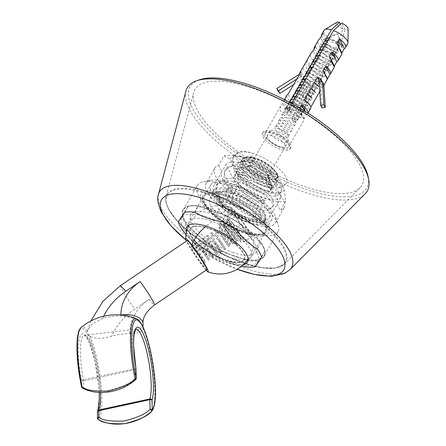 <?xml version="1.0" encoding="UTF-8"?>
<svg xmlns="http://www.w3.org/2000/svg" width="446" height="446" viewBox="0 0 446 446"><rect width="100%" height="100%" fill="white"/><g stroke="black" fill="none" stroke-linecap="round" stroke-linejoin="round"><path stroke-width="0.33" stroke-dasharray="2.23 1.67" d="M256.996 252.575A43.909 15.554 -150.2 0 0 208.516 217.536A43.909 15.554 -150.2 0 0 182.587 226.969A43.909 15.554 -150.2 0 0 231.067 262.008A43.909 15.554 -150.2 0 0 256.996 252.575M185.91 91.135A103.734 36.75 -150.2 0 0 189.344 109.214A103.734 36.75 -150.2 0 0 277.239 180.959A103.734 36.75 -150.2 0 0 365.14 193.781M199.418 79.828A101.733 36.042 -150.2 0 0 192.22 107.726A101.733 36.042 -150.2 0 0 296.105 185.798A101.733 36.042 -150.2 0 0 368.056 176.404M359.972 165.444A96.23 34.091 -150.2 0 0 270.421 95.199A96.23 34.091 -150.2 0 0 193.698 92.551A96.23 34.091 -150.2 0 0 196.887 109.326A96.23 34.091 -150.2 0 0 278.427 175.886A96.23 34.091 -150.2 0 0 359.972 187.777A96.23 34.091 -150.2 0 0 359.972 165.444M263.413 246.638A46.875 16.608 29.8 0 1 235.728 256.706A46.875 16.608 29.8 0 1 183.964 219.298A46.875 16.608 29.8 0 1 211.649 209.23A46.875 16.608 29.8 0 1 263.413 246.638M264.026 256.071A46.484 16.469 -150.2 0 1 235.627 256.506A46.484 16.469 29.8 0 1 183.351 209.865A46.484 16.469 29.8 0 1 211.75 209.425A46.484 16.469 -150.2 0 1 264.026 256.071L278.009 231.652A46.484 16.469 -150.2 0 0 278.098 224.516A46.484 16.469 -150.2 0 0 225.732 185.012A46.484 16.469 29.8 0 0 203.443 181.762A46.484 16.469 29.8 0 0 197.333 185.452A46.484 16.469 29.8 0 0 249.609 232.093A46.484 16.469 -150.2 0 0 278.009 231.652M276.955 175.178A31.136 11.027 -150.2 0 0 240.444 156.435A31.136 11.027 -150.2 0 0 230.136 159.066L237.512 173.611L238.866 185.029A39.906 14.138 -150.2 0 0 285.685 201.14L284.331 189.717L276.955 175.178L270.895 171.972A39.906 14.138 -150.2 0 0 233.358 155.487A39.906 14.138 -150.2 0 0 224.076 155.866L218.685 165.276A39.906 14.138 -150.2 0 0 214.86 168.086L206.102 183.384A39.906 14.138 29.8 0 0 250.975 223.424A39.906 14.138 -150.2 0 0 275.355 223.05A39.906 14.138 -150.2 0 0 275.438 216.923A39.906 14.138 -150.2 0 0 230.482 183.005A39.906 14.138 29.8 0 0 211.343 180.217L203.443 181.762M206.102 183.384A39.906 14.138 29.8 0 1 211.343 180.217M285.685 201.14L280.294 210.551A39.906 14.138 -150.2 0 0 284.119 207.747A39.906 14.138 -150.2 0 0 283.305 199.552A39.906 14.138 -150.2 0 0 265.504 181.388L268.748 187.777A32.012 11.34 -150.2 0 1 276.615 197.249A32.012 11.34 -150.2 0 1 277.267 203.822L269.116 218.055A32.012 11.34 29.8 0 1 242.674 215.585A32.012 11.34 29.8 0 1 214.214 192.817A32.012 11.34 -150.2 0 1 213.562 186.238A32.012 11.34 -150.2 0 1 240.004 188.714A32.012 11.34 -150.2 0 1 268.464 211.482A32.012 11.34 29.8 0 1 269.116 218.055M270.895 171.972L265.504 181.388M214.86 168.086A39.906 14.138 -150.2 0 0 215.674 176.281A39.906 14.138 -150.2 0 0 233.475 194.445L238.866 185.029M268.748 187.777L272.824 180.663L281.131 197.043L277.055 204.162A32.012 11.34 -150.2 0 0 277.267 203.822M277.055 204.162L280.294 210.551M281.131 197.043A32.012 11.34 29.8 0 1 234.312 180.931L226.005 164.552L221.93 171.671A32.012 11.34 -150.2 0 0 221.712 172.005A32.012 11.34 -150.2 0 0 222.364 178.584A32.012 11.34 -150.2 0 0 230.236 188.05L233.475 194.445M272.824 180.663A32.012 11.34 -150.2 0 0 226.005 164.552M247.937 169.692A21.926 7.766 29.8 0 1 272.634 188.329A21.926 7.766 29.8 0 1 259.198 191.903A21.926 7.766 29.8 0 1 237.974 178.523A21.926 7.766 29.8 0 1 237.423 168.159A21.926 7.766 29.8 0 1 247.937 169.692M261.205 179.186A12.276 4.348 -150.2 0 0 268.704 179.069A12.276 4.348 -150.2 0 0 268.732 177.185A12.276 4.348 -150.2 0 0 254.895 166.754A12.276 4.348 -150.2 0 0 249.007 165.895A12.276 4.348 -150.2 0 0 247.396 166.865A12.276 4.348 -150.2 0 0 261.205 179.186M257.749 161.77A12.276 4.348 -150.2 0 0 250.251 161.887A12.276 4.348 -150.2 0 0 264.054 174.208A12.276 4.348 -150.2 0 0 271.558 174.091A12.276 4.348 -150.2 0 0 257.749 161.77M237.512 173.611A31.136 11.027 -150.2 0 0 265.231 190.163A31.136 11.027 -150.2 0 0 284.331 189.717M234.312 180.931L230.236 188.05M224.076 155.866L230.136 159.066M218.685 165.276L221.93 171.671M210.897 184.716A35.078 12.427 -150.2 0 1 239.876 187.426A35.078 12.427 -150.2 0 1 271.068 212.38A35.078 12.427 29.8 0 1 271.781 219.583A35.078 12.427 29.8 0 1 242.802 216.873A35.078 12.427 29.8 0 1 211.61 191.919A35.078 12.427 -150.2 0 1 210.897 184.716L204.374 196.101A35.078 12.427 -150.2 0 0 205.093 203.309A35.078 12.427 29.8 0 0 236.28 228.257A35.078 12.427 29.8 0 0 265.259 230.972A35.078 12.427 29.8 0 0 264.545 223.764A35.078 12.427 -150.2 0 0 233.358 198.81A35.078 12.427 -150.2 0 0 204.374 196.101M267.851 224.901A38.986 13.809 29.8 0 1 244.832 233.28A38.986 13.809 29.8 0 1 201.782 202.172A38.986 13.809 29.8 0 1 224.806 193.793A38.986 13.809 29.8 0 1 267.851 224.901M238.125 176.438L271.101 187.783A19.735 6.991 29.8 0 1 270.895 190.247A19.735 6.991 29.8 0 1 256.049 189.366A19.735 6.991 29.8 0 1 238.125 176.438L238.945 175.01A19.735 6.991 29.8 0 0 256.863 187.944A19.735 6.991 29.8 0 0 271.709 188.825A19.735 6.991 29.8 0 0 271.915 186.356L270.521 182.47L243.6 173.204L238.945 175.01M271.101 187.783L271.915 186.356M243.6 173.204A16.223 5.748 29.8 0 1 242.468 171.442A16.223 5.748 29.8 0 1 241.91 169.876L268.832 179.141A16.223 5.748 29.8 0 1 269.964 180.903A16.223 5.748 29.8 0 1 270.326 181.745A16.223 5.748 29.8 0 1 270.521 182.47M237.255 171.682L236.436 173.104L269.412 184.449L270.226 183.027A19.735 6.991 -150.2 0 0 240.054 167.646A19.735 6.991 -150.2 0 0 237.255 171.682L241.91 169.876M268.832 179.141L270.226 183.027M236.436 173.104A19.735 6.991 29.8 0 1 248.701 170.45A19.735 6.991 29.8 0 1 269.412 184.449M267.784 174.615A10.526 3.73 29.8 0 1 268.018 175.161A10.526 3.73 29.8 0 1 267.996 176.778A10.526 3.73 29.8 0 1 259.304 175.964A10.526 3.73 29.8 0 1 249.95 168.476A10.526 3.73 29.8 0 1 249.732 166.313A10.526 3.73 29.8 0 1 251.115 165.483A10.526 3.73 29.8 0 1 260.23 168.036A10.526 3.73 29.8 0 1 267.784 174.615M287.96 139.386A10.526 3.73 29.8 0 1 288.172 141.549A10.526 3.73 29.8 0 1 279.48 140.735A10.526 3.73 29.8 0 1 270.125 133.248A10.526 3.73 29.8 0 1 269.908 131.085A10.526 3.73 29.8 0 1 278.605 131.899A10.526 3.73 29.8 0 1 287.96 139.386M327.916 40.385L338.525 44.856L338.631 45.748A24.965 23.181 48.4 0 0 338.832 44.388L339.072 44.115C340.12 40.631 337.522 32.792 337.733 33.835A24.965 20.549 -26.9 0 0 325.513 41.98L331.701 48.592L337.494 50.197L337.104 49.077L325.965 43.797M337.494 50.197L338.86 45.548L338.631 45.748L342.099 47.237L338.832 44.388L338.793 43.452L332.655 39.822L325.931 39.828L325.513 41.98M334.244 55.293L335.442 57.406L334.439 59.151L326.773 56.096L319.581 49.188L320.406 44.182L325.073 43.764L323.043 44.137L321.951 45.074L322.581 48.748L326.723 53.057L331.701 55.906L334.355 56.051L333.931 54.847L322.625 49.623M324.342 46.624L335.738 51.691L336.189 52.851L335.303 53.046L326.745 47.828L324.443 41.433L324.872 41.049M334.355 56.051L336.189 52.851A8.112 2.877 29.8 0 1 327.693 51.245A8.112 2.877 29.8 0 1 322.135 44.751A8.112 2.877 29.8 0 1 323.043 44.137L320.406 44.182L321.488 46.958M319.085 55.811L327.191 59.056L332.097 63.243L331.094 64.988L323.434 61.933L316.242 55.031L319.33 49.629L321.728 49.595L318.606 50.905L318.511 53.035L325.006 60.026L331.016 61.888L330.586 60.684L319.286 55.46M320.997 52.472L332.298 57.696L332.727 58.9L332.014 59.184L326.333 56.781L320.769 51.279L320.222 50.047L320.317 47.917L321.415 46.986M317.652 58.303L328.958 63.527L329.382 64.737L328.669 65.021L323.004 62.63L317.424 57.116L316.877 55.878L316.978 53.754L318.143 52.79M315.74 61.643L323.846 64.887L328.758 69.074L327.754 70.825L320.094 67.77L312.897 60.868L315.991 55.466L318.388 55.432L315.266 56.742L315.166 58.872L321.672 65.869L327.671 67.725L327.247 66.515L315.941 61.297M314.313 64.14L325.613 69.364L326.043 70.574L325.329 70.858L319.671 68.472L314.084 62.953L313.538 61.715L313.633 59.591L314.804 58.627M312.401 67.48L324.532 73.774L325.413 74.911L324.415 76.656L316.749 73.607L309.557 66.699L312.652 61.303L315.049 61.264L311.921 62.579L311.826 64.703L318.377 71.734L324.331 73.562L323.422 71.839L312.601 67.129M310.968 69.977L321.789 74.688L322.698 76.405L321.984 76.695L316.37 74.337L310.739 68.784L310.193 67.552L310.293 65.428L311.459 64.464M309.056 73.317L317.162 76.561L322.073 80.748L321.07 82.493L313.41 79.438L306.212 72.531L309.301 67.134L311.704 67.101L308.582 68.416L308.481 70.54L315.027 77.559L320.986 79.399L320.562 78.189L309.256 72.966M307.628 75.814L318.929 81.038L319.358 82.242L318.645 82.527L313.014 80.163L307.4 74.621L306.854 73.389L306.948 71.26L308.119 70.301M317.53 84.472L318.728 86.585L317.725 88.33L310.065 85.275L302.873 78.368L305.962 72.971L308.359 72.938L305.237 74.253L305.142 76.377L311.631 83.369L317.647 85.231L317.217 84.026L305.917 78.803M304.283 81.651L315.59 86.87L316.013 88.079L315.3 88.364L309.624 85.966L304.055 80.458L303.509 79.226L303.609 77.097L304.774 76.132M314.19 90.309L315.389 92.422L314.385 94.167L306.725 91.112L299.528 84.205L302.617 78.808L305.019 78.775L301.897 80.085L301.797 82.215L308.292 89.206L314.302 91.068L313.878 89.863L302.572 84.64M300.944 87.483L312.245 92.707L312.674 93.916L311.96 94.201L306.291 91.809L300.715 86.295L300.169 85.058L300.264 82.934L301.435 81.969M310.845 96.141L312.044 98.254L311.046 99.999L302.723 96.514L296.189 90.042L299.277 84.645L301.674 84.612L298.552 85.922L298.458 88.046C299.283 90.209 301.067 92.277 303.81 94.262L308.493 96.821L310.962 96.905L310.533 95.695L299.233 90.471M297.599 93.32L308.905 98.544L309.329 99.753L308.621 100.038L302.176 97.111L297.37 92.132L296.824 90.895L296.925 88.771L298.09 87.806M295.687 96.659L303.793 99.904L308.699 104.091L307.701 105.836L300.041 102.786L292.844 95.873L295.938 90.482L298.341 90.443L295.213 91.759L295.113 93.883L301.669 100.913L307.617 102.742L307.194 101.532L295.888 96.308M294.26 99.157L305.56 104.381L305.989 105.585L305.276 105.875L299.662 103.517L294.025 97.964L293.485 96.732L293.579 94.608L294.75 93.643M304.161 107.815L305.359 109.928L304.362 111.673L296.696 108.618L289.499 101.71L292.593 96.314L294.996 96.28L291.868 97.596L291.773 99.72L298.329 106.75L304.278 108.573L303.849 107.369L292.548 102.145M285.373 110.942L284.559 108.116L285.908 107.988L295.508 110.697L302.02 115.765L301.017 117.51L293.351 114.455L286.159 107.547L289.248 102.151L291.651 102.117L288.529 103.433L288.428 105.557L294.94 112.554L300.933 114.41L300.509 113.206L295.336 109.71L288.306 107.954L287.007 108.099L285.184 109.264L285.089 111.394L291.584 118.385L297.593 120.247L297.164 119.043L289.192 114.483L281.844 115.101L281.744 117.226L288.239 124.217L294.248 126.084L293.825 124.874L285.908 120.336L278.499 120.938L278.404 123.063L284.944 130.081L290.909 131.921L290.48 130.711L282.58 126.179L275.16 126.776L275.059 128.9C276.91 132.618 280.06 135.472 284.515 137.452A8.112 2.877 -150.2 0 0 288.021 136.961A8.112 2.877 -150.2 0 0 284.977 132.155A8.112 2.877 -150.2 0 0 276.983 128.309L285.607 131.057L289.276 134.764L283.282 132.908L276.771 125.911L276.871 123.787L284.275 123.185L292.191 127.723L292.621 128.927L286.611 127.065L280.116 120.074L280.211 117.95L287.558 117.331L295.536 121.886L295.96 123.096L289.95 121.228L283.455 114.237L283.556 112.113L285.373 110.942C290.837 110.926 295.336 112.626 298.876 116.049L299.305 117.259L298.591 117.543L292.927 115.157L287.347 109.638L286.8 108.4L286.895 106.276L294.315 105.68L302.221 110.218L302.644 111.422L301.931 111.706L296.317 109.354L290.686 103.801L290.14 102.569L290.24 100.439L291.405 99.48M312.652 61.303L313.265 61.314M315.991 55.466L316.604 55.477M319.33 49.629L319.949 49.64M322.425 49.974L331.016 53.509M289.248 102.151L289.867 102.162M292.347 102.496L300.933 106.031M292.593 96.314L293.212 96.325M295.938 90.482L296.551 90.488M299.032 90.822L307.617 94.362M284.559 108.116L287.007 108.099M299.277 84.645L299.896 84.656M302.371 84.991L310.962 88.525M302.617 78.808L303.235 78.819M305.716 79.154L314.302 82.688M305.962 72.971L306.58 72.982M309.301 67.134L309.92 67.145M322.703 43.792L323.289 43.803M325.77 44.137L338.614 51.301L337.076 53.264L325.725 46.813L322.084 40.441L326.634 37.966M329.109 38.3L337.7 41.84M252.737 160.995C258.15 162.901 263.352 165.678 268.341 169.324C271.77 171.253 277.752 178.472 276.988 178.762L277.25 177.826A19.078 6.757 29.8 0 0 255.798 158.681A5.263 2.336 -71 0 1 252.737 160.995A5.263 2.336 -71 0 1 253.099 153.352C231.301 146.823 235.114 158.001 237.2 159.785C239.452 162.874 241.325 164.725 242.819 165.349C243.505 165.416 243.41 164.318 242.535 162.054C241.632 160.655 242.061 154.232 255.798 158.681C241.152 155.375 237.562 165.171 248.957 175.875C260.442 187.638 277.3 191.585 270.516 184.31C265.337 177.558 241.28 168.164 235.588 174.33C228.887 179.13 242.579 194.556 254.426 199.892C266.803 206.102 266.914 199.011 253.088 191.981C239.931 184.683 222.771 184.527 226.077 194.384C227.951 203.722 247.441 216.823 253.534 216.483C261.523 217.157 246.688 204.051 231.346 201.386A5.263 2.336 -71 0 1 229.662 203.376A20.064 7.108 -150.2 0 0 219.025 202.261A20.064 7.108 -150.2 0 0 222.671 213.55L217.497 213.556A5.263 2.581 132.1 0 1 220.58 208.371A5.263 2.581 132.1 0 1 225.04 207.161A5.263 2.581 132.1 0 1 222.671 213.55M286.382 183.055A29.598 10.487 29.8 0 1 282.647 185.374A5.263 4.571 -101.9 0 1 279.832 187.493C282.619 186.985 284.804 185.503 286.382 183.055A29.598 10.487 29.8 0 0 253.099 153.352C230.85 147.241 225.899 161.591 244.246 177.263C261.412 193.257 286.839 199.278 280.406 188.831C276.018 178.567 239.937 161.09 228.642 167.551C216.02 172.078 234.518 194.863 254.532 203.956C275.076 214.314 280.082 204.58 260.431 192.181C240.818 178.595 210.802 175.746 217.085 191.189C220.642 204.798 251.605 224.165 261.451 222.532C274.167 222.409 251.75 201.185 228.642 196.056A5.263 2.336 -71 0 1 231.597 193.715A5.263 2.336 -71 0 1 231.708 193.742A5.263 2.336 -71 0 1 231.346 201.386M229.662 203.376L245.044 209.754C244.603 209.012 241.721 205.076 227.471 199.044A5.263 2.336 -71 0 1 228.642 196.056M227.471 199.044A28.611 10.135 -150.2 0 0 209.553 202.244A28.611 10.135 -150.2 0 0 217.497 213.556M277.25 177.826A19.078 6.757 29.8 0 1 274.842 179.32L282.647 185.374M279.832 187.493A5.263 4.571 -101.9 0 1 275.009 185.162A5.263 4.571 -101.9 0 1 274.842 179.32M261.59 257.342L265.052 251.293A47.36 16.775 -150.2 0 0 260.754 242.814L240.004 224.048A47.36 16.775 -150.2 0 0 225.57 215.585L198.353 206.219A47.36 16.775 -150.2 0 0 188.223 206.23L184.755 212.279M178.294 221.684L181.756 215.635L188.223 206.23M181.756 215.635A47.36 16.775 -150.2 0 0 186.054 224.109L206.81 242.88A47.36 16.775 -150.2 0 0 221.238 251.343L248.455 260.709A47.36 16.775 -150.2 0 0 258.591 260.698L255.123 266.747M265.052 251.293L258.591 260.698M233.091 252.564A37.709 13.358 29.8 0 1 191.451 222.47A37.709 13.358 29.8 0 1 213.718 214.364A37.709 13.358 29.8 0 1 255.363 244.458A37.709 13.358 29.8 0 1 233.091 252.564M260.754 242.814L257.292 248.868M236.536 230.097L240.004 224.048M243.293 264.634A35.078 12.427 29.8 0 1 226.1 262.259A35.078 12.427 -150.2 0 1 223.067 261.144A92.428 92.428 0 0 0 241.464 266.245M221.238 251.343L217.776 257.392A80.977 66.655 -26.9 0 0 230.638 263.38A80.977 66.655 -26.9 0 0 244.993 266.758L248.455 260.709M246.398 266.942A47.36 16.775 29.8 0 1 244.993 266.758M183.306 231.117A80.977 64.453 89.9 0 0 203.343 248.929L206.81 242.88M217.776 257.392A47.36 16.775 29.8 0 1 203.343 248.929M186.456 232.087A35.078 12.427 -150.2 0 0 199.702 247.759A35.078 12.427 -150.2 0 0 223.067 261.144M225.57 215.585L222.108 221.634M194.891 212.268L198.353 206.219M186.054 224.109L182.592 230.158M209.113 228.77A31.047 10.999 -150.2 0 0 190.782 235.443A31.047 10.999 -150.2 0 0 225.063 260.219A31.047 10.999 -150.2 0 0 243.393 253.545A31.047 10.999 -150.2 0 0 209.113 228.77M210.964 221.06A35.736 12.661 -150.2 0 0 189.132 221.394A35.736 12.661 -150.2 0 0 189.015 221.617A35.736 12.661 -150.2 0 0 229.322 257.258A35.736 12.661 29.8 0 0 251.026 257.13A35.736 12.661 29.8 0 0 251.159 256.918A35.736 12.661 29.8 0 0 210.964 221.06M225.414 194.991A36.617 12.973 -150.2 0 0 203.789 202.858A36.617 12.973 -150.2 0 0 244.224 232.082A36.617 12.973 -150.2 0 0 265.844 224.21A36.617 12.973 -150.2 0 0 225.414 194.991M225.263 259.862A31.047 10.999 29.8 0 1 190.983 235.087A31.047 10.999 29.8 0 1 209.319 228.413A31.047 10.999 29.8 0 1 243.6 253.189A31.047 10.999 29.8 0 1 225.263 259.862M247.781 234.624A20.165 1.712 56 0 1 235.544 216.566A20.165 1.712 56 0 1 231.569 207.691A20.165 1.712 56 0 1 237.423 214.197A20.165 1.712 56 0 1 253.964 240.907A20.165 1.712 56 0 1 247.781 234.624M206.058 270.198A20.165 1.712 56 0 1 202.133 265.398A20.165 1.712 56 0 1 186.45 241.113M225.988 242.769L228.547 246.593L229.556 245.913L227.817 243.382C232.912 251.042 226.183 240.093 219.566 232.779L215.758 229.796L217.581 235.427L222.967 244.809C229.283 254.538 222.833 243.622 215.541 235.494L211.733 232.511L213.523 238.08L218.941 247.519C225.258 257.247 218.813 246.337 211.515 238.203L207.708 235.226L209.497 240.79L214.916 250.234C221.227 259.962 214.794 249.058 207.49 240.918L203.683 237.941L205.032 242.613L210.891 252.949C217.202 262.677 210.78 251.789 203.465 243.633L199.657 240.65L201.441 246.214L206.866 255.664C213.177 265.392 206.76 254.504 199.44 246.348L195.632 243.365L197.388 248.868L205.4 262.198L199.245 253.64L194.361 247.948L191.607 246.08L192.51 249.799C195.142 254.75 203.331 266.44 204.664 266.479C204.474 264.288 195.287 250.535 193.006 248.277C200.025 255.313 208.968 269.942 201.837 259.054L196.385 249.548L194.629 244.046L198.437 247.023C205.757 255.19 212.173 266.072 205.862 256.339L200.41 246.828L198.654 241.331L202.462 244.313C209.782 252.469 216.198 263.357 209.888 253.629L204.463 244.174L202.679 238.616L206.487 241.598C213.801 249.749 220.224 260.642 213.913 250.914L208.053 240.578L206.704 235.901L210.512 238.883C217.815 247.023 224.249 257.927 217.938 248.199L212.519 238.755L210.729 233.191L214.537 236.168C221.835 244.302 228.274 255.212 221.963 245.484L216.544 236.045L214.755 230.476L218.562 233.453C225.854 241.581 232.299 252.503 225.988 242.769L220.603 233.392L218.78 227.761L222.587 230.744C229.205 238.058 235.934 249.007 230.833 241.342L230.42 244.33L227.817 243.382L219.627 227.666L219.783 227.081L223.591 230.064C230.866 238.17 237.333 249.113 231.017 239.379L223.652 224.951L223.814 224.371L227.616 227.349C234.886 235.449 241.364 246.398 235.042 236.664L237.601 240.489L240.89 242.066L233.994 231.831L224.176 220.803L223.39 221.333L229.935 234.574L236.865 244.782L229.969 234.551L220.151 223.518L219.365 224.048L223.39 232.974L230.42 244.33M192.51 249.799A10.537 0.892 56 0 1 191.061 246.448A10.537 0.892 56 0 1 193.006 248.277M246.543 232.182A15.348 1.305 56 0 1 237.64 219.109A15.348 1.305 56 0 1 234.022 211.683A15.348 1.305 56 0 1 238.66 216.639A15.348 1.305 56 0 1 247.563 229.712A15.348 1.305 56 0 1 251.182 237.138A15.348 1.305 56 0 1 246.543 232.182M239.296 237.066A15.348 1.305 56 0 1 230.392 223.992A15.348 1.305 56 0 1 226.774 216.566A15.348 1.305 56 0 1 231.413 221.523A15.348 1.305 56 0 1 240.322 234.596A15.348 1.305 56 0 1 243.934 242.022A15.348 1.305 56 0 1 239.296 237.066M241.247 238.03A10.537 0.892 56 0 1 238.075 234.646L240.623 238.448L241.247 238.03A10.537 0.892 56 0 0 240.639 236.229C239.179 232.728 230.337 219.772 228.006 218.005L227.415 218.618L233.955 231.853L240.857 242.089M236.865 244.782L236.603 241.163L228.647 227.956L226.83 222.331L227.432 222.409L230.638 225.314C237.902 233.403 244.38 244.352 238.075 234.646C233.921 229.523 226.384 217.341 228.006 218.005M234.038 237.344C240.355 247.078 233.888 236.135 226.613 228.029L223.401 225.119L222.805 225.046L224.622 230.671L232.572 243.878L233.581 243.198L231.017 239.379M235.042 236.664L227.677 222.236L227.839 221.656L231.641 224.633C235.349 228.937 238.348 232.801 240.639 236.229M240.623 238.448L240.89 242.066M222.967 244.809L225.531 248.628L224.522 249.308L221.963 245.484M218.941 247.519L221.5 251.343L220.497 252.018L217.938 248.199M214.916 250.234L217.475 254.058L216.472 254.733L213.913 250.914M210.891 252.949L213.45 256.768L212.447 257.448L209.888 253.629M206.866 255.664L209.425 259.483L208.421 260.163L205.862 256.339M205.4 262.198L204.396 262.872L201.837 259.054M264.879 221.311A29.949 10.609 29.8 0 0 264.272 215.156A29.949 10.609 -150.2 0 0 237.646 193.854A29.949 10.609 -150.2 0 0 212.898 191.54A29.949 10.609 -150.2 0 0 213.511 197.695A29.949 10.609 29.8 0 0 240.138 218.997A29.949 10.609 29.8 0 0 264.879 221.311L265.654 219.956A29.949 10.609 29.8 0 1 240.912 217.642A29.949 10.609 29.8 0 1 214.286 196.34A29.949 10.609 -150.2 0 1 213.673 190.186A29.949 10.609 -150.2 0 1 238.415 192.505A29.949 10.609 -150.2 0 1 265.041 213.807A29.949 10.609 29.8 0 1 265.654 219.956M217.364 197.974A24.775 8.775 -150.2 0 1 233.593 194.255A24.775 8.775 -150.2 0 1 259.884 213.651A24.775 8.775 29.8 0 1 257.074 220.714A24.775 8.775 29.8 0 1 235.616 214.654A24.775 8.775 29.8 0 1 217.893 199.2A24.775 8.775 -150.2 0 1 217.364 197.974A35.256 35.256 0 0 0 257.074 220.714M218.674 196.675A24.084 8.53 -150.2 0 1 234.685 193.308A24.084 8.53 -150.2 0 1 260.074 212.095A24.084 8.53 29.8 0 1 257.532 218.925A24.084 8.53 29.8 0 1 236.659 213.166A24.084 8.53 29.8 0 1 219.259 198.052A24.084 8.53 -150.2 0 1 218.674 196.675A33.589 33.589 0 0 0 257.532 218.925M142.904 326.807L143.055 328.172C142.753 331.668 138.394 333.519 129.976 333.731A51.931 42.749 -26.9 0 0 111.695 336.223C101.476 339.032 94.184 338.949 89.83 335.966C88.085 335.308 87.321 333.798 87.533 331.445L87.751 330.057L92.322 323.757L102.686 318.455A51.931 42.749 153.1 0 1 120.961 315.969C129.942 316.721 136.37 318.94 140.239 322.625L141.806 324.655M143.055 328.172A47.471 9.834 -99 0 1 153.92 375.738A47.471 9.834 -99 0 1 151.673 411.29A1.756 1.689 -139.8 0 0 151.696 411.273M82.41 387.998L83.67 387.329L83.514 380.89L134.703 369.773A1.756 0.301 77.6 0 0 134.525 368.742A36.801 7.627 81 0 1 136.03 329.198A36.801 7.627 81 0 0 136.03 329.198L84.428 335.197A38.958 8.073 -99 0 0 83.313 379.736L81.367 380.265A1.756 0.925 178.6 0 0 83.514 380.89A1.756 0.307 77.9 0 0 83.313 379.736L135.941 368.58M89.83 335.966A47.471 9.834 81 0 1 100.907 383.649A47.471 9.834 81 0 1 98.711 419.692L97.574 418.359A45.949 9.522 81 0 0 96.604 363.384A45.949 9.522 81 0 0 79.706 330.062A45.949 9.522 81 0 0 81.529 386.71A1.756 0.925 178.6 0 0 83.67 387.329C87.137 390.389 95.422 391.683 108.523 391.209C122.41 387.803 131.219 383.8 134.937 379.2L134.703 369.773A1.756 0.925 -1.4 0 0 136.008 368.842M97.373 411.541A1.756 1.639 -155.6 0 0 97.412 411.914A40.709 8.435 -99 0 0 95.377 362.938A40.709 8.435 -99 0 0 81.038 334.662A40.709 8.435 -99 0 0 81.367 380.265L81.529 386.71M206.76 269.73A17.539 1.489 56 0 1 198.665 260.269A17.539 1.489 56 0 1 188.156 243.639A17.539 1.489 56 0 1 187.147 240.639M228.073 229.428C224.472 224.55 222.944 223.006 223.491 224.784L229.679 236.391L235.421 244.246L230.482 236.246L221.45 224.745A13.703 1.165 -124 0 0 219.833 223.29A13.703 1.165 -124 0 0 219.705 223.753L220.631 223.452L228.073 229.428A11.072 0.942 56 0 1 235.795 242.306A11.072 0.942 56 0 1 230.158 235.733A11.072 0.942 56 0 1 223.491 224.784M290.379 144.476A15.788 5.592 -150.2 0 0 276.347 133.248A15.788 5.592 -150.2 0 0 263.302 132.033A15.788 5.592 -150.2 0 0 263.625 135.272A15.788 5.592 29.8 0 0 277.663 146.5A15.788 5.592 29.8 0 0 290.703 147.721A15.788 5.592 29.8 0 0 290.379 144.476M265.208 133.12A13.592 4.817 -150.2 0 1 276.436 134.174A13.592 4.817 -150.2 0 1 288.523 143.841A13.592 4.817 29.8 0 1 288.802 146.634A13.592 4.817 29.8 0 1 277.568 145.58A13.592 4.817 29.8 0 1 265.481 135.913A13.592 4.817 -150.2 0 1 265.208 133.12L280.634 106.176L282.875 103.388L284.882 99.887M306.603 61.096A13.592 4.817 29.8 0 0 307.099 63.248A13.592 4.817 29.8 0 0 311.392 68.087L308.944 72.358C306.19 72.113 304.35 71.209 303.431 69.654L303.865 65.612M314.168 48.753A13.592 4.817 29.8 0 0 314.636 50.086A13.592 4.817 29.8 0 0 320.445 56.084L317.998 60.355C314.162 60.439 311.62 59.508 310.36 57.556L310.762 53.576M321.705 35.585A13.592 4.817 29.8 0 0 322.179 36.918A13.592 4.817 29.8 0 0 327.983 42.916L325.535 47.187C321.705 47.27 319.158 46.339 317.898 44.388L318.305 40.408M347.696 43.792A13.592 4.817 29.8 0 1 340.488 44.271L295.86 122.204A13.592 4.817 29.8 0 1 293.63 121.435L338.258 43.507A13.592 4.817 29.8 0 1 324.381 33.076A13.592 4.817 -150.2 0 1 324.103 30.283M323.668 84.534A13.592 4.817 29.8 0 1 323.484 86.067A13.592 4.817 29.8 0 1 322.324 86.976L320.54 83.458L323.885 84.606M310.606 108.556A13.592 4.817 29.8 0 1 309.446 109.465L310.801 107.096M319.81 91.369L322.324 86.976M307.924 113.111A13.592 4.817 29.8 0 1 307.751 113.54A13.592 4.817 29.8 0 1 306.592 114.444L304.975 111.255M304.144 118.714L299.227 109.014L303.196 118.218L304.228 119.69L304.144 118.714L306.592 114.444M284.436 99.664A13.592 4.817 29.8 0 0 284.158 100.027A13.592 4.817 29.8 0 0 284.436 102.82A13.592 4.817 29.8 0 0 290.24 108.818L287.793 113.089C283.394 112.955 280.846 112.024 280.155 110.29L280.634 106.176M296.846 78.998L302.84 75.168L299.712 74.092A13.592 4.817 -150.2 0 0 300.169 75.346A13.592 4.817 -150.2 0 0 301.061 76.757A13.592 4.817 29.8 0 0 305.973 81.35L293.094 103.84A13.592 4.817 29.8 0 1 287.291 97.836A13.592 4.817 29.8 0 1 287.012 95.043M305.973 81.35L301.056 71.65M293.658 84.567L304.189 77.833L300.844 76.679L278.114 91.218M293.094 103.84L288.172 94.139M299.227 109.014L299.751 108.094M323.205 83.274A13.592 4.817 -150.2 0 0 322.313 81.869M293.63 121.435L291.94 118.112L309.022 84.74L307.355 81.445L288.367 111.054L286.678 107.731A13.592 4.817 29.8 0 1 288.908 108.501L291.751 103.539M286.678 107.731L289.716 102.429M308.944 72.358L304.819 64.218M311.392 68.087L307.266 59.948M317.998 60.355L313.075 50.654M320.445 56.084L315.523 46.384M325.535 47.187L320.618 37.486M327.983 42.916L323.066 33.216M338.258 43.507L342.784 28.945A6.69 2.369 29.8 0 1 336.747 22.345M348.142 28.873A6.69 2.369 29.8 0 1 345.014 29.715L340.488 44.271M342.784 28.945L340.393 24.223M345.014 29.715L341.647 23.069M288.367 111.054A7.091 2.514 29.8 0 1 290.591 111.823L288.908 108.501M295.86 122.204L294.17 118.881A7.091 2.514 29.8 0 1 291.94 118.112M290.591 111.823L309.585 82.209L311.252 85.504L294.17 118.881M321.967 107.854L320.54 83.458L319.185 80.793M309.446 109.465L304.523 99.765M287.793 113.089L282.875 103.388M290.24 108.818L285.323 99.118M300.844 76.679L299.495 74.014M289.889 149.142A15.788 5.592 29.8 0 0 289.565 145.903A15.788 5.592 -150.2 0 0 275.528 134.675A15.788 5.592 -150.2 0 0 262.488 133.454A15.788 5.592 -150.2 0 0 262.811 136.699A15.788 5.592 29.8 0 0 276.843 147.927A15.788 5.592 29.8 0 0 289.889 149.142L290.703 147.721M284.732 144.242A10.085 3.574 -150.2 0 0 273.599 136.192A10.085 3.574 -150.2 0 0 267.639 138.36A10.085 3.574 -150.2 0 0 278.778 146.405A10.085 3.574 -150.2 0 0 284.732 144.242M185.926 239.931A70.446 24.954 -150.2 0 0 237.216 269.222M158.497 194.328A76.11 26.961 -150.2 0 0 161.017 207.596A76.11 26.961 -150.2 0 0 225.509 260.235A76.11 26.961 -150.2 0 0 290.006 269.64M284.397 248.199A68.45 24.251 -150.2 0 0 220.698 198.236A68.45 24.251 -150.2 0 0 166.129 196.357A68.45 24.251 -150.2 0 0 168.393 208.288A68.45 24.251 -150.2 0 0 226.395 255.63A68.45 24.251 -150.2 0 0 284.397 264.088A68.45 24.251 -150.2 0 0 284.397 248.199M168.588 208.951A67.881 24.051 -150.2 0 0 243.544 263.123A67.881 24.051 -150.2 0 0 283.628 248.539A67.881 24.051 -150.2 0 0 208.672 194.367A67.881 24.051 -150.2 0 0 168.588 208.951M276.882 173.483A18.855 6.679 -150.2 0 0 256.06 158.436A18.855 6.679 -150.2 0 0 244.926 162.489A18.855 6.679 -150.2 0 0 265.744 177.536A18.855 6.679 -150.2 0 0 276.882 173.483M277.551 175.423A20.611 7.303 -150.2 0 0 259.232 160.761A20.611 7.303 -150.2 0 0 242.206 159.166A20.611 7.303 -150.2 0 0 242.624 163.403A20.611 7.303 -150.2 0 0 260.949 178.06A20.611 7.303 -150.2 0 0 277.975 179.654A20.611 7.303 -150.2 0 0 277.551 175.423M240.584 166.96A20.611 7.303 29.8 0 1 240.165 162.729A20.611 7.303 29.8 0 1 257.191 164.318A20.611 7.303 29.8 0 1 275.517 178.98A20.611 7.303 29.8 0 1 275.935 183.211A20.611 7.303 29.8 0 1 258.909 181.617A20.611 7.303 29.8 0 1 240.584 166.96M276.185 180.914A22.361 7.922 29.8 0 1 262.978 185.72A22.361 7.922 29.8 0 1 238.287 167.874A22.361 7.922 29.8 0 1 251.494 163.069A22.361 7.922 29.8 0 1 276.185 180.914M338.525 44.856A24.965 20.549 153.1 0 1 337.104 49.077M325.931 39.828C328.847 36.349 335.693 33.907 337.733 33.835A24.965 20.549 153.1 0 1 338.793 43.452M323.422 71.839L324.532 73.774L321.789 74.688M303.81 94.262L302.176 97.111M225.23 196.151A35.736 12.661 -150.2 0 0 203.398 196.485A35.736 12.661 -150.2 0 0 243.588 232.349A35.736 12.661 -150.2 0 0 265.42 232.009A35.736 12.661 -150.2 0 0 225.23 196.151M237.423 214.197A34.203 19.206 142.7 0 0 206.158 226.1M136.454 318.689A47.471 9.834 -99 0 1 140.239 322.625M87.533 331.445A47.471 9.834 81 0 0 81.116 327.464M99.174 392.452L98.677 385.01L94.948 361.154L89.518 343.019L86.747 337.55L84.428 335.197A38.958 8.073 -99 0 1 94.446 353.823A38.958 8.073 -99 0 1 100.445 392.502M134.937 379.2A1.756 0.925 178.6 0 0 136.242 378.269M97.574 418.359L97.412 411.914M129.976 333.731L129.948 332.811A41.222 33.929 153.1 0 1 149.103 299.361L134.798 309.006A58.432 48.096 153.1 0 0 111.695 336.223M149.109 299.361A17.539 1.489 -124 0 0 154.405 305.025M120.487 285.579L121.496 288.579C124.757 294.661 129.189 301.468 134.798 309.006M102.686 318.455A58.432 48.096 153.1 0 1 103.701 316.231M120.961 315.969L120.938 315.043A41.222 33.929 153.1 0 1 120.938 315.004M142.982 323.489A17.539 9.271 -1.4 0 1 129.948 332.811M185.937 239.965L210.451 256.589L237.2 269.233M359.972 187.777L284.397 264.088L275.667 268.035L262.17 267.834L245.144 263.664L226.228 255.965L190.297 233.336L176.895 220.675L168.432 208.761C166.007 204.006 165.243 199.875 166.129 196.357L193.698 92.551M183.351 209.865L197.333 185.452M275.438 216.923L278.098 224.516M284.119 207.747L275.355 223.05M268.732 177.185L272.634 188.329M249.007 165.895L237.423 168.159M250.251 161.887L247.396 166.865M271.558 174.091L268.704 179.069M277.629 174.113C271.976 166.436 264.991 161.235 256.69 158.514C248.773 154.979 241.955 157.444 242.206 159.166L240.165 162.729C240.673 162.651 240.004 160.46 249.604 162.634C259.438 165.204 272.707 174.358 275.438 180.284L275.935 183.211L277.975 179.654C278.772 179.493 278.661 177.647 277.629 174.113M221.712 172.005L213.562 186.238M271.781 219.583L265.259 230.972M240.444 156.435L233.358 155.487M270.895 190.247L271.709 188.825M268.018 175.161L270.326 181.745M251.115 165.483L240.054 167.646M267.996 176.778L288.172 141.549M249.732 166.313L269.908 131.085M324.443 41.433L321.951 45.074M318.606 50.905L320.317 47.917M331.016 61.888L332.727 58.9M315.266 56.742L316.978 53.754M327.671 67.725L329.382 64.737M311.921 62.579L313.633 59.591M324.331 73.562L326.043 70.574M308.582 68.416L310.293 65.428M320.986 79.399L322.698 76.405M305.237 74.253L306.948 71.26M317.647 85.231L319.358 82.242M301.897 80.085L303.609 77.097M314.302 91.068L316.013 88.079M298.552 85.922L300.264 82.934M310.962 96.905L312.674 93.916M295.213 91.759L296.925 88.771M307.617 102.742L309.329 99.753M291.868 97.596L293.579 94.608M304.278 108.579L305.989 105.585M288.529 103.433L290.24 100.439M300.933 114.41L302.644 111.422M285.184 109.264L286.895 106.276M297.593 120.247L299.305 117.259M281.844 115.101L283.556 112.113M294.248 126.084L295.96 123.096M278.499 120.938L280.211 117.95M290.909 131.921L292.621 128.927M275.16 126.776L276.871 123.787M288.021 136.961L289.276 134.764M325.413 74.911L324.214 72.798M328.752 69.074L327.559 66.967M332.097 63.243L330.899 61.13M325.329 70.858L327.754 70.825M314.084 62.953L312.897 60.868M328.669 65.021L331.094 64.988M317.424 57.116L316.242 55.031M332.014 59.184L334.439 59.151M320.769 51.279L319.581 49.188M324.415 76.656L321.984 76.695M309.557 66.699L310.739 68.784M285.908 107.988L288.306 107.954M302.02 115.765L300.821 113.652M308.704 104.091L307.506 101.978M298.591 117.543L301.017 117.51M287.347 109.638L286.159 107.547M301.931 111.706L304.362 111.673M290.686 103.801L289.499 101.71M305.276 105.875L307.707 105.836M294.025 97.964L292.844 95.873M308.621 100.038L311.046 99.999M322.073 80.748L320.875 78.635M315.3 88.364L317.725 88.33M304.055 80.458L302.873 78.368M318.645 82.527L321.07 82.493M307.4 74.621L306.212 72.531M296.189 90.042L297.37 92.132M314.385 94.167L311.96 94.201M299.528 84.205L300.715 86.295M338.614 51.301L337.237 49.261M335.303 53.046L337.076 53.264M326.745 47.828L325.725 46.813M228.408 203.733C239.318 206.649 247.658 210.83 253.434 216.282L255.112 218.339L255.474 215.847L257.448 214.27C255.82 214.682 251.243 212.831 243.711 208.711C235.109 203.164 229.5 197.628 226.886 192.092L226.445 189.767L229.406 188.887C236.564 187.933 252.046 194.055 259.037 199.841C261.819 202.205 263.229 203.627 263.268 204.106L263.631 201.614L265.599 200.037C263.486 202.272 236.993 187.08 234.947 177.631L234.602 175.534L237.908 174.626C245.768 173.778 262.22 180.842 268.475 186.657L271.419 189.873L271.781 187.376L273.749 185.804C271.826 186.227 266.753 184.059 258.529 179.298C253.049 175.685 248.701 171.766 245.478 167.545C242.802 162.779 241.894 160.699 242.752 161.301L244.034 160.699C245.891 160.153 248.835 160.265 252.865 161.028M233.62 156.072C231.53 159.651 231.747 164.078 234.284 169.341C239.156 179.22 253.467 189.968 264.417 194.177C269.005 196.156 273.142 196.708 276.821 195.827L280.913 192.605L281.733 190.225L281.593 187.353L276.737 180.022L259.098 168.978L238.315 164.122L229.645 166.213L225.47 170.305C223.379 173.873 223.597 178.283 226.111 183.535C231.006 193.503 245.529 204.363 256.522 208.511C261.005 210.417 265.063 210.936 268.687 210.055L272.762 206.844C273.71 205.98 274.569 201.681 271.374 197.377C265.359 190.08 255.564 184.304 241.994 180.045C236.452 178.489 231.452 178.015 226.986 178.623L221.461 180.463L217.314 184.538C215.195 187.956 215.446 192.438 218.066 197.979C224.907 208.778 234.724 216.918 247.519 222.403C251.739 224.204 255.508 224.957 258.825 224.661L262.097 223.591L264.606 221.077C266.201 219.164 265.755 216.037 263.279 211.683C256.701 203.772 246.142 197.784 231.597 193.715M209.553 202.244C209.068 193.246 216.661 188.34 231.708 193.742M219.025 202.261L219.956 200.628C219.415 200.834 221.11 203.014 225.04 207.161M185.993 234.473A92.428 92.428 0 0 0 199.702 247.759M251.159 256.918L265.42 232.009C265.47 234.033 258.134 236.898 244.101 231.959C222.911 225.018 198.621 204.407 203.398 196.485L189.132 221.394M189.015 221.617C182.91 236.101 205.874 252.737 225.509 259.973L238.08 262.582L243.566 262.097C246.287 261.651 248.773 259.996 251.026 257.13M231.569 207.691A34.203 34.203 0 0 0 188.931 225.024M248.132 258.931A34.203 34.203 0 0 0 253.964 240.907M226.774 216.566L234.022 211.683M243.934 242.022L251.182 237.138M227.415 218.618L227.683 222.236M223.39 221.333L223.658 224.951M236.837 244.804L233.576 243.198M219.365 224.048L219.633 227.666M227.432 222.409L224.176 220.803M223.401 225.119L220.146 223.518M236.597 241.163L237.606 240.489M191.061 246.448L191.607 246.08M226.83 222.331L227.839 221.656M222.805 225.046L223.808 224.371M218.78 227.761L219.783 227.081M214.755 230.476L215.758 229.796M210.729 233.191L211.733 232.511M206.704 235.901L207.708 235.226M202.679 238.616L203.683 237.941M198.654 241.331L199.657 240.65M194.629 244.046L195.632 243.365M212.898 191.54L213.673 190.186M143.082 327.632L143.071 327.163M90.828 321.003L87.751 330.057M220.631 223.452L219.833 223.29M235.795 242.306L235.421 244.246M288.802 146.634L304.228 119.69M307.751 113.54L307.974 113.145M323.484 86.067L323.924 85.303M284.158 100.027L284.386 99.636M262.488 133.454L263.302 132.033"/><path stroke-width="0.67" d="M237.2 269.233L254.326 274.407L271.285 276.33L284.587 273.476L290.006 269.64L365.14 193.781A103.734 36.75 -150.2 0 0 368.625 179.247A103.734 36.75 -150.2 0 0 365.14 169.703A103.734 36.75 -150.2 0 0 286.717 102.736A103.734 36.75 -150.2 0 0 196.68 80.771A103.734 36.75 -150.2 0 0 185.91 91.135L158.497 194.328C156.892 198.219 157.856 204.218 161.391 212.329L171.141 226.089L185.937 239.965M368.625 179.247L368.056 176.404A101.733 36.042 -150.2 0 0 364.638 167.049A101.733 36.042 -150.2 0 0 287.726 101.37A101.733 36.042 -150.2 0 0 199.418 79.828L196.68 80.771M325.965 43.797L325.073 43.764M324.872 41.049L327.916 40.385M322.625 49.623L321.728 49.595M321.488 46.958L324.342 46.624M318.143 52.79L320.997 52.472M319.286 55.46L318.388 55.432M314.804 58.627L317.652 58.303M315.941 61.297L315.049 61.264M311.459 64.464L314.313 64.14M312.601 67.129L311.704 67.101M308.119 70.301L310.968 69.977M309.256 72.966L308.359 72.938M304.774 76.132L307.628 75.814M305.917 78.803L305.019 78.775M301.435 81.969L304.283 81.651M302.572 84.64L301.674 84.612M298.09 87.806L300.944 87.483M299.233 90.471L298.341 90.443M294.75 93.643L297.599 93.32M295.888 96.308L294.996 96.28M291.405 99.48L294.26 99.157M292.548 102.145L291.651 102.117M313.265 61.314L315.74 61.643M316.604 55.477L319.085 55.811M319.949 49.64L322.425 49.974M331.016 53.509L335.442 57.406M289.867 102.162L292.347 102.496M300.933 106.031L305.359 109.928M293.212 96.325L295.687 96.659M296.551 90.488L299.032 90.822M307.617 94.362L312.044 98.254M299.896 84.656L302.371 84.991M310.962 88.525L315.389 92.422M303.235 78.819L305.716 79.154M314.302 82.688L318.728 86.585M306.58 72.982L309.056 73.317M309.92 67.145L312.401 67.48M323.289 43.803L325.77 44.137M326.634 37.966L329.109 38.3M337.7 41.84L341.708 45.124L342.099 47.237M241.464 266.245A92.428 92.428 0 0 0 246.398 266.942A47.36 16.775 29.8 0 0 255.123 266.747A80.977 2.208 -59.6 0 0 261.59 257.342A47.36 16.775 29.8 0 0 257.292 248.868A80.977 64.453 -90.1 0 1 236.536 230.097A47.36 16.775 29.8 0 0 222.108 221.634A80.977 66.655 153.1 0 1 207.752 218.256A80.977 66.655 153.1 0 1 194.891 212.268A47.36 16.775 29.8 0 0 184.755 212.279A80.977 2.208 120.4 0 1 178.294 221.684A47.36 16.775 29.8 0 0 182.592 230.158A80.977 64.453 89.9 0 0 183.306 231.117A92.428 92.428 0 0 0 185.993 234.473M186.456 232.087A35.078 12.427 -150.2 0 1 208.076 226.73A35.078 12.427 29.8 0 1 241.832 247.915A35.078 12.427 29.8 0 1 243.293 264.634M186.45 241.113A20.165 1.712 56 0 1 185.592 238.688A20.165 1.712 56 0 1 191.774 244.971A20.165 1.712 56 0 1 204.006 263.029A20.165 1.712 56 0 1 207.987 271.904A20.165 1.712 56 0 1 206.058 270.198M151.696 411.273A1.756 1.689 -139.8 0 0 151.88 411.089A1.756 1.756 0 0 1 151.685 411.284A1.756 0.29 -130.9 0 1 151.673 411.29C147.843 416.012 138.829 420.132 124.624 423.667C110.876 424.196 102.24 422.869 98.711 419.692L98.46 419.641C113.853 428.054 136.994 424.352 151.685 411.284A1.756 0.29 -130.9 0 0 151.272 410.42A1.756 0.29 -130.9 0 0 150.09 409.071C146.377 413.637 137.652 417.629 123.899 421.046C110.597 421.559 102.234 420.277 98.822 417.2L98.661 410.755A1.756 0.307 -102.1 0 1 98.672 410.019A1.756 1.639 -155.6 0 0 97.373 411.541M136.454 318.689A54.813 54.813 0 0 0 81.116 327.464A47.471 9.834 81 0 0 82.131 387C85.71 390.161 94.268 391.499 107.804 391.008C122.154 387.485 131.247 383.354 135.093 378.598A47.471 9.834 -99 0 1 136.454 318.689C138.411 319.581 140.195 321.572 141.806 324.655L142.904 326.807C152.538 347.016 160.276 400.586 151.88 411.089A1.756 1.689 -139.8 0 0 152.231 409.69L150.09 409.071L149.85 399.644L98.661 410.755A1.756 0.925 -1.4 0 0 97.356 411.691A1.756 0.925 -1.4 0 0 97.412 411.914M81.116 327.464C79.355 329.633 78.613 329.544 77.336 338.52C76.244 351.755 77.632 367.85 81.506 386.805L82.131 387L82.41 387.998C97.808 396.405 120.95 392.709 135.634 379.641L135.634 379.641A1.756 0.29 49.1 0 0 135.093 378.598L136.186 378.041A45.949 9.522 -99 0 1 132.15 329.371A45.949 9.522 -99 0 1 142.519 326.282A45.949 9.522 -99 0 1 154.126 372.7A45.949 9.522 -99 0 1 152.231 409.69L151.997 400.263A38.551 7.989 81 0 0 149.505 353.996A38.551 7.989 81 0 0 136.264 327.894A38.551 7.989 81 0 0 135.946 368.613A1.756 0.925 -1.4 0 1 136.008 368.842A1.756 1.756 0 0 0 135.98 368.591L136.186 378.041A1.756 0.925 178.6 0 1 136.242 378.269L136.008 368.842M135.941 368.58L133.672 346.793C133.521 341.703 133.694 337.55 134.207 334.338L135.21 330.453L136.03 329.198A36.801 7.627 81 0 1 148.094 357.803A36.801 7.627 81 0 1 149.845 398.953A1.756 1.6 18.8 0 1 151.997 400.263A1.756 0.925 178.6 0 0 149.85 399.644A1.756 0.301 -102.4 0 1 149.845 398.953L98.672 410.019A38.958 8.073 -99 0 0 100.445 392.502M98.711 419.692C97.953 419.43 97.986 418.599 98.822 417.2A1.756 0.925 -1.4 0 0 97.518 418.131L97.356 411.691A1.756 1.756 0 0 1 97.512 410.922L98.064 409.367L99.246 399.237L99.174 392.452M136.242 378.269A1.756 1.756 0 0 1 135.634 379.641A1.756 0.29 49.1 0 1 134.937 379.2M120.487 285.585L187.147 240.639A17.539 1.489 56 0 1 195.242 250.1A17.539 1.489 56 0 1 205.751 266.73A17.539 1.489 56 0 1 206.76 269.73L154.405 305.025A17.539 1.489 -124 0 0 153.396 302.026A17.539 1.489 -124 0 0 140.094 281.599L125.783 291.244L120.487 285.579L102.87 301.385L90.828 321.003M291.751 103.539L333.541 30.568A13.592 4.817 -150.2 0 1 347.417 40.999A13.592 4.817 29.8 0 1 347.936 42.861A13.592 4.817 29.8 0 1 347.696 43.792L345.494 47.638A13.592 4.817 29.8 0 1 344.334 48.542L339.412 38.841A13.592 4.817 29.8 0 1 345.215 44.845A13.592 4.817 29.8 0 1 345.494 47.638M341.887 52.812L336.97 43.111L340.939 52.316L341.97 53.788L341.887 52.812L344.334 48.542M337.678 58.008A13.592 4.817 29.8 0 1 337.957 60.801A13.592 4.817 29.8 0 1 336.791 61.71L331.874 52.009A13.592 4.817 29.8 0 1 337.678 58.008M334.349 65.98L329.427 56.28L333.396 65.484L334.433 66.956L334.349 65.98L336.791 61.71M330.135 71.176A13.592 4.817 29.8 0 1 330.414 73.969A13.592 4.817 29.8 0 1 329.973 74.482L325.842 66.337A13.592 4.817 29.8 0 1 330.135 71.176M323.924 85.303L327.526 78.752L323.395 70.607L326.466 77.582C327.247 79.087 327.598 79.477 327.526 78.752L329.973 74.482M323.668 84.534A13.592 4.817 -150.2 0 0 323.205 83.274L323.885 84.606L325.223 107.425L321.967 107.854L320.618 105.189L319.185 80.793L322.53 81.941L323.868 104.76L320.618 105.189M310.801 107.096L319.81 91.369M319.185 80.793L317.401 77.275L304.523 99.765A13.592 4.817 29.8 0 1 310.327 105.763A13.592 4.817 29.8 0 1 310.606 108.556L307.974 113.145M299.751 108.094L301.669 104.743A13.592 4.817 29.8 0 1 307.472 110.747A13.592 4.817 29.8 0 1 307.924 113.111M299.695 74.019A13.592 4.817 29.8 0 1 299.89 72.559A13.592 4.817 29.8 0 1 301.056 71.65L288.172 94.139A13.592 4.817 29.8 0 0 287.012 95.043L284.386 99.636M299.662 74.075L276.765 88.553L278.533 90.711L296.846 78.998M278.533 90.711L279.887 93.376L293.658 84.567M284.436 99.664A13.592 4.817 29.8 0 1 285.323 99.118L284.882 99.887M317.401 77.275A13.592 4.817 29.8 0 1 322.313 81.869M323.395 70.607L325.842 66.337M329.427 56.28L331.874 52.009M336.97 43.111L339.412 38.841M289.716 102.429L331.311 29.804A13.592 4.817 -150.2 0 0 324.783 29.603A13.592 4.817 -150.2 0 0 324.103 30.283L321.9 34.125A13.592 4.817 29.8 0 1 323.066 33.216L320.618 37.486L318.305 40.408M321.705 35.585A13.592 4.817 29.8 0 1 321.9 34.125M314.168 48.753A13.592 4.817 29.8 0 1 314.363 47.293A13.592 4.817 29.8 0 1 315.523 46.384L313.075 50.654L310.762 53.576M306.603 61.096A13.592 4.817 29.8 0 1 306.82 60.455A13.592 4.817 29.8 0 1 307.266 59.948L303.865 65.612M324.783 29.603L336.747 22.345A6.69 2.369 29.8 0 1 339.417 22.3L331.311 29.804M333.541 30.568L341.647 23.069A6.69 2.369 29.8 0 1 348.142 28.873L347.936 42.861M340.393 24.223L339.417 22.3M322.53 81.941L323.205 83.274M323.868 104.76L325.223 107.425M304.975 111.255L301.669 104.743M276.765 88.553L278.114 91.218L279.887 93.376M237.216 269.222A70.446 24.954 -150.2 0 0 282.329 255.341A70.446 24.954 -150.2 0 0 204.547 199.128A70.446 24.954 -150.2 0 0 162.946 214.264A70.446 24.954 -150.2 0 0 185.926 239.931M290.006 269.64A76.11 26.961 -150.2 0 0 290.006 251.979A76.11 26.961 -150.2 0 0 219.176 196.424A76.11 26.961 -150.2 0 0 158.497 194.328M206.158 226.1A34.203 19.206 142.7 0 0 191.774 244.971M97.574 418.359A1.756 0.925 -1.4 0 1 97.518 418.131A1.756 1.756 0 0 0 98.46 419.647M103.701 316.231A58.432 48.096 153.1 0 1 125.783 291.244M120.938 315.004A41.222 33.929 153.1 0 1 140.094 281.599M121.111 315.021A17.539 9.271 -1.4 0 1 142.982 323.489C142.687 317.351 146.494 311.197 154.405 305.025M188.931 225.024A34.203 34.203 0 0 0 185.592 238.688M207.987 271.904A34.203 34.203 0 0 0 248.132 258.931M81.506 386.805A1.756 1.756 0 0 0 82.41 387.998M143.071 327.163L142.982 323.489M330.414 73.969L334.422 66.967M337.957 60.801L341.965 53.804M299.89 72.559L303.91 65.54M306.82 60.455L310.84 53.442M314.363 47.293L318.377 40.279"/></g></svg>
